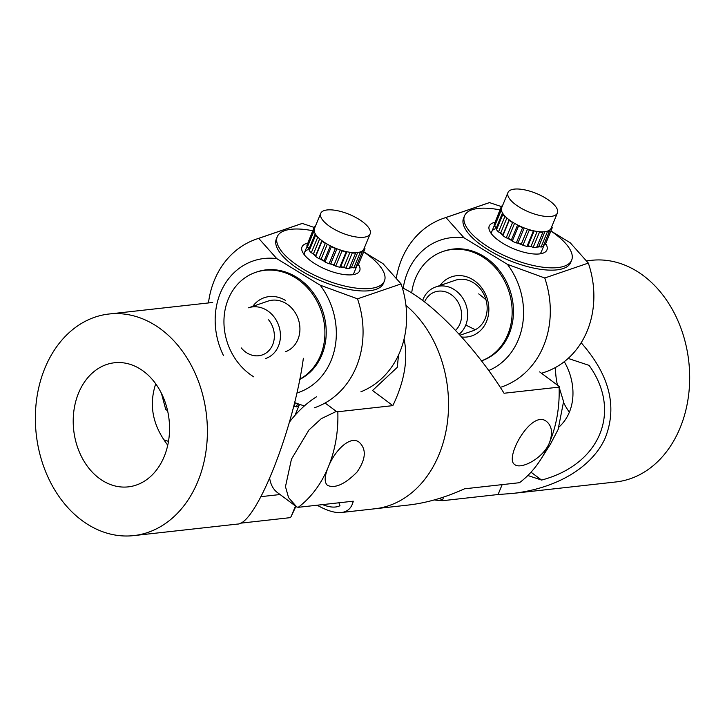 <?xml version="1.0" encoding="UTF-8"?>
<svg xmlns="http://www.w3.org/2000/svg" width="725" height="725" viewBox="0 0 725 725"><rect width="100%" height="100%" fill="white"/><g stroke="black" fill="none" stroke-linecap="round" stroke-linejoin="round"><path stroke-width="1.09" d="M564.268 361.684C576.602 382.655 576.638 410.939 559.138 426.907M555.495 367.475A62.432 47.968 -96.4 0 0 557.443 385.156M563.597 402.611A62.432 47.968 -96.4 0 0 569.324 412.126M568.155 358.422L589.09 365.382C622.222 411.41 600.209 464.553 541.584 480.068L527.845 475.5M531.017 472.202L541.584 480.068M581.169 342.753C609.743 375.188 617.691 407.106 605.003 438.507C591.555 467.679 556.501 488.478 512.357 493.471L498.066 494.522L502.162 484.626M498.066 494.522L443.029 500.649L439.667 498.347M442.486 499.969L443.691 497.042M465.767 325.036L475.283 329.739M434.302 499.924A111.487 85.659 -96.4 0 0 443.029 500.649M512.357 493.471L615.996 481.944A111.487 85.659 -96.4 0 0 688.487 396.031A111.487 85.659 -96.4 0 0 643.256 275.563A111.487 85.659 -96.4 0 0 591.337 260.329L586.634 260.855M486.031 299.942A111.487 85.659 -96.4 0 0 478.708 293.879M336.337 411.401L321.257 418.678L308.968 429.961L291.45 459.17L285.478 486.656L288.559 497.613L296.752 506.947L298.229 507.319L353.265 501.192C351.634 507.98 347.692 511.75 341.43 512.502L374.852 508.778A111.487 85.659 -96.4 0 0 446.953 425.629A111.487 85.659 -96.4 0 0 405.964 305.433A111.487 85.659 83.6 0 1 446.953 425.629A111.487 85.659 83.6 0 1 374.852 508.778L408.284 505.053C426.49 502.978 445.222 497.567 464.471 488.822L519.508 482.696A111.487 85.659 83.6 0 0 541.049 458.979A111.487 85.659 83.6 0 0 549.541 442.531C543.215 458.68 520.568 469.836 514.732 464.544C503.839 458.562 531.715 408.483 546.695 421.624C551.933 426.037 552.885 433.006 549.541 442.531A111.487 85.659 83.6 0 0 559.102 387.123L504.056 393.249C475.129 346.577 431.003 300.857 402.348 287.852M541.049 458.979L550.556 443.945L558.123 429.499L563.57 401.623L559.102 387.123M559.338 386.561L539.645 371.898M512.684 189.388A26.762 9.978 -157.5 0 1 542.4 196.303A26.762 9.978 -157.5 0 1 557.407 213.005A26.762 9.978 -157.5 0 1 552.695 216.141A26.762 9.978 -157.5 0 1 522.979 209.217A26.762 9.978 -157.5 0 1 507.971 192.524A26.762 9.978 -157.5 0 1 512.684 189.388M507.971 192.524L501.637 207.812A26.762 9.978 22.5 0 0 501.347 209.135L500.504 209.153A27.65 10.313 22.5 0 0 500.875 211.038L501.827 211.609A26.762 9.978 22.5 0 0 503.304 214.174L502.833 214.437A27.65 10.313 22.5 0 0 504.845 216.684L505.95 217.119A26.762 9.978 22.5 0 0 509.249 219.883L509.231 220.355A27.65 10.313 22.5 0 0 512.539 222.566L513.599 222.792A26.762 9.978 22.5 0 0 518.158 225.285L518.583 225.874A27.65 10.313 22.5 0 0 522.616 227.668L523.45 227.641A26.762 9.978 22.5 0 0 528.48 229.426L529.286 230.033A27.65 10.313 22.5 0 0 533.346 231.103L533.808 230.84A26.762 9.978 22.5 0 0 538.43 231.61L539.482 232.127A27.65 10.313 22.5 0 0 542.862 232.29L542.871 231.819A26.762 9.978 22.5 0 0 546.297 231.447A26.762 9.978 22.5 0 0 546.36 231.429A26.762 9.978 22.5 0 0 549.088 230.423A26.762 9.978 22.5 0 0 550.71 228.964A26.762 9.978 22.5 0 0 551.072 228.293L557.407 213.005M543.723 245.005A26.762 9.978 22.5 0 0 544.384 244.252L545.354 244.361A27.65 10.313 22.5 0 0 545.562 243.926L551.897 228.638A27.65 10.313 22.5 0 0 552.178 227.496L551.589 227.052M550.71 228.964L551.68 229.073A27.65 10.313 22.5 0 0 551.897 228.638M551.68 229.073L545.354 244.361M536.727 247.107A26.762 9.978 22.5 0 0 539.962 246.736L541.067 247.08A27.65 10.313 22.5 0 0 543.188 246.301L549.523 231.012L549.088 230.423M546.297 231.447L547.402 231.782A27.65 10.313 22.5 0 0 549.523 231.012M547.402 231.782L541.067 247.08M502.833 214.437L496.507 229.734A27.65 10.313 22.5 0 0 498.51 231.973L499.616 232.408A26.762 9.978 22.5 0 0 502.914 235.181L502.896 235.643A27.65 10.313 22.5 0 0 506.204 237.854L507.264 238.081A26.762 9.978 22.5 0 0 511.823 240.573L512.258 241.162A27.65 10.313 22.5 0 0 516.282 242.957L517.115 242.938A26.762 9.978 22.5 0 0 522.145 244.724L522.952 245.322A27.65 10.313 22.5 0 0 527.012 246.4L527.474 246.128A26.762 9.978 22.5 0 0 532.096 246.899L533.147 247.415A27.65 10.313 22.5 0 0 536.527 247.578L542.862 232.29M538.43 231.61A26.762 9.978 22.5 0 0 542.871 231.819M539.482 232.127L533.147 247.415M528.48 229.426A26.762 9.978 22.5 0 0 533.808 230.84M533.346 231.103L527.012 246.4M529.286 230.033L522.952 245.322M518.158 225.285A26.762 9.978 22.5 0 0 523.45 227.641M522.616 227.668L516.282 242.957M518.583 225.874L512.258 241.162M509.249 219.883A26.762 9.978 22.5 0 0 513.599 222.792M512.539 222.566L506.204 237.854M509.231 220.355L502.896 235.643M503.304 214.174A26.762 9.978 22.5 0 0 505.95 217.119M504.845 216.684L498.51 231.973M500.504 209.153L494.178 224.442A27.65 10.313 22.5 0 0 494.541 226.327L495.492 226.898A26.762 9.978 22.5 0 0 496.743 229.145M501.347 209.135A26.762 9.978 22.5 0 0 501.827 211.609M500.875 211.038L494.541 226.327M502.624 205.411A27.65 10.313 22.5 0 0 501.31 206.607L495.157 222.067M501.31 206.607L501.899 207.169M495.492 226.898L496.471 227.487A25.864 9.652 22.5 0 0 497.015 228.502M502.498 212.951L496.471 227.487M499.616 232.408L500.748 232.861A25.864 9.652 22.5 0 0 502.942 234.701L502.914 235.181M509.113 219.784L502.942 234.701M506.902 217.989L500.748 232.861M507.264 238.081L508.352 238.317A25.864 9.652 22.5 0 0 511.379 239.975L511.823 240.573M517.577 224.995L511.379 239.975M514.551 223.354L508.352 238.317M517.115 242.938L517.976 242.911A25.864 9.652 22.5 0 0 521.311 244.098L522.145 244.724M527.51 229.118L521.311 244.098M524.184 227.931L517.976 242.911M527.474 246.128L527.954 245.857A25.864 9.652 22.5 0 0 531.017 246.364L532.096 246.899M537.198 231.447L531.017 246.364M534.144 230.913L527.954 245.857M536.926 246.609A25.864 9.652 22.5 0 0 538.829 246.382L539.962 246.736M544.919 231.674L538.829 246.382M455.545 330.364A22.294 19.049 -108.9 0 0 455.853 298.981A22.294 19.049 -108.9 0 0 424.569 301.917M422.639 300.449A26.762 22.865 71.1 0 1 435.716 286.973A26.762 22.865 71.1 0 1 460.783 295.428A26.762 22.865 71.1 0 1 459.133 334.216M440.012 285.496A31.22 26.671 71.1 0 1 472.754 279.605A31.22 26.671 71.1 0 1 488.26 315.656A31.22 26.671 71.1 0 1 461.662 336.998M460.04 335.204L472.528 330.935A26.762 22.865 -108.9 0 0 487.164 308.669A26.762 22.865 -108.9 0 0 473.362 282.678A26.762 22.865 -108.9 0 0 455.2 280.303L435.716 286.973M545.698 243.591A31.22 11.645 -157.5 0 1 542.916 253.197A31.22 11.645 -157.5 0 1 542.708 253.27A31.22 11.645 -157.5 0 1 513.635 248.766A31.22 11.645 -157.5 0 1 489.892 231.393A31.22 11.645 -157.5 0 1 493.263 222.811A31.22 11.645 -157.5 0 1 495.048 222.339M539.699 253.904A26.762 9.978 22.5 0 0 541.222 252.073L544.457 244.262M499.942 209.897A57.973 21.623 22.5 0 0 471.984 209.788A57.973 21.623 22.5 0 0 464.526 215.823L463.574 218.116A57.973 21.623 22.5 0 0 498.383 255.472A57.973 21.623 22.5 0 0 563.243 268.522A57.973 21.623 22.5 0 0 570.702 262.486L571.653 260.193A57.973 21.623 22.5 0 0 550.909 231.03M464.526 215.823A57.973 21.623 22.5 0 0 499.335 253.179A57.973 21.623 22.5 0 0 564.195 266.22A57.973 21.623 22.5 0 0 571.653 260.193M481.5 360.86L481.763 360.769A57.973 49.536 -108.9 0 0 513.463 312.529A57.973 49.536 -108.9 0 0 483.575 256.224A57.973 49.536 -108.9 0 0 444.208 251.068L442.893 251.521A57.973 49.536 -108.9 0 0 411.682 292.945M481.491 360.842A57.973 49.536 -108.9 0 0 512.158 312.339A57.973 49.536 -108.9 0 0 482.252 256.668A57.973 49.536 -108.9 0 0 442.893 251.521M541.53 373.303L545.082 372.088A89.193 76.216 -108.9 0 0 588.328 263.084L570.267 242.821L550.928 230.985M501.338 206.562L489.52 202.61A89.193 76.216 -108.9 0 0 487.318 203.317L443.745 218.234A89.193 76.216 71.1 0 1 445.947 217.518L464.009 237.782A69.573 59.45 71.1 0 0 403.209 288.26M396.339 277.847A89.193 76.216 71.1 0 1 443.745 218.234M501.519 386.996A89.193 76.216 71.1 0 0 544.756 277.992L507.409 264.344A69.573 59.45 71.1 0 1 488.713 370.52M489.52 202.61L445.947 217.518M544.756 277.992L588.328 263.084M507.409 264.344L464.009 237.782M495.229 228.81A26.762 9.978 22.5 0 0 491.786 231.592A26.762 9.978 22.5 0 0 491.568 233.967M338.928 502.787L339.971 505.706C335.757 507.872 329.938 507.509 322.498 504.618M316.635 396.72A62.432 32.48 126.7 0 0 289.42 422.131M269.691 478.409A62.432 32.48 126.7 0 0 277.05 492.284L296.743 506.956M398.523 355.069L397.291 367.321L372.532 390.494L392.85 405.628L337.814 411.755L336.327 411.383L325.072 403.009M404.061 339.101C408.284 359.029 404.55 381.205 392.85 405.628M167.602 410.794L165.708 409.38M165.708 409.362L161.448 393.34M298.229 507.319A111.487 85.659 -96.4 0 0 328.253 467.154C334.433 450.896 350.257 434.665 359.455 442.458C366.614 449.455 365.808 459.324 357.026 472.066C344.91 484.255 335.068 488.695 327.492 485.378C324.175 482.397 324.428 476.325 328.253 467.154A111.487 85.659 -96.4 0 0 337.814 411.755M341.43 512.502C335.095 513.146 327.002 510.717 317.133 505.216M325.443 210.223A26.762 9.978 -157.5 0 1 355.159 217.147A26.762 9.978 -157.5 0 1 370.167 233.84A26.762 9.978 -157.5 0 1 365.454 236.975A26.762 9.978 -157.5 0 1 335.738 230.061A26.762 9.978 -157.5 0 1 320.731 213.358A26.762 9.978 -157.5 0 1 325.443 210.223M320.731 213.358L314.396 228.647A26.762 9.978 22.5 0 0 314.106 229.97L313.263 229.988A27.65 10.313 22.5 0 0 313.635 231.873L314.587 232.444A26.762 9.978 22.5 0 0 316.064 235.009L315.593 235.281A27.65 10.313 22.5 0 0 317.604 237.519L318.71 237.954A26.762 9.978 22.5 0 0 322.009 240.727L321.991 241.189A27.65 10.313 22.5 0 0 325.298 243.401L326.359 243.627A26.762 9.978 22.5 0 0 330.917 246.119L331.343 246.708A27.65 10.313 22.5 0 0 335.376 248.503L336.21 248.485A26.762 9.978 22.5 0 0 341.239 250.27L342.046 250.868A27.65 10.313 22.5 0 0 346.106 251.947L346.568 251.675A26.762 9.978 22.5 0 0 351.19 252.445L352.241 252.962A27.65 10.313 22.5 0 0 355.622 253.125L355.631 252.663A26.762 9.978 22.5 0 0 359.056 252.282A26.762 9.978 22.5 0 0 359.12 252.264A26.762 9.978 22.5 0 0 361.847 251.267A26.762 9.978 22.5 0 0 363.47 249.799A26.762 9.978 22.5 0 0 363.832 249.128L370.167 233.84M356.483 265.848A26.762 9.978 22.5 0 0 357.144 265.096L358.114 265.205A27.65 10.313 22.5 0 0 358.322 264.761L364.657 249.472A27.65 10.313 22.5 0 0 364.938 248.331L364.349 247.887M363.47 249.799L364.448 249.907A27.65 10.313 22.5 0 0 364.657 249.472M364.448 249.907L358.114 265.205M349.486 267.942A26.762 9.978 22.5 0 0 352.722 267.57L353.827 267.915A27.65 10.313 22.5 0 0 355.948 267.144L362.282 251.847L361.847 251.267M359.056 252.282L360.162 252.626A27.65 10.313 22.5 0 0 362.282 251.847M360.162 252.626L353.827 267.915M315.593 235.281L309.267 250.569A27.65 10.313 22.5 0 0 311.27 252.807L312.375 253.252A26.762 9.978 22.5 0 0 315.674 256.016L315.656 256.487A27.65 10.313 22.5 0 0 318.964 258.689L320.024 258.925A26.762 9.978 22.5 0 0 324.583 261.408L325.017 261.997A27.65 10.313 22.5 0 0 329.041 263.8L329.875 263.773A26.762 9.978 22.5 0 0 334.905 265.558L335.711 266.166A27.65 10.313 22.5 0 0 339.771 267.235L340.233 266.972A26.762 9.978 22.5 0 0 344.855 267.733L345.907 268.259A27.65 10.313 22.5 0 0 349.287 268.422L355.622 253.125M351.19 252.445A26.762 9.978 22.5 0 0 355.631 252.663M352.241 252.962L345.907 268.259M341.239 250.27A26.762 9.978 22.5 0 0 346.568 251.675M346.106 251.947L339.771 267.235M342.046 250.868L335.711 266.166M330.917 246.119A26.762 9.978 22.5 0 0 336.21 248.485M335.376 248.503L329.041 263.8M331.343 246.708L325.017 261.997M322.009 240.727A26.762 9.978 22.5 0 0 326.359 243.627M325.298 243.401L318.964 258.689M321.991 241.189L315.656 256.487M316.064 235.009A26.762 9.978 22.5 0 0 318.71 237.954M317.604 237.519L311.27 252.807M313.263 229.988L306.938 245.277A27.65 10.313 22.5 0 0 307.3 247.162L308.252 247.742A26.762 9.978 22.5 0 0 309.502 249.989M314.106 229.97A26.762 9.978 22.5 0 0 314.587 232.444M313.635 231.873L307.3 247.162M315.384 226.254A27.65 10.313 22.5 0 0 314.07 227.442L307.917 242.902M314.07 227.442L314.659 228.003M308.252 247.742L309.231 248.331A25.864 9.652 22.5 0 0 309.774 249.337M315.257 233.785L309.231 248.331M312.375 253.252L313.508 253.705A25.864 9.652 22.5 0 0 315.701 255.535L315.674 256.016M321.873 240.627L315.701 255.535M319.662 238.833L313.508 253.705M320.024 258.925L321.112 259.16A25.864 9.652 22.5 0 0 324.138 260.81L324.583 261.408M330.337 245.829L324.138 260.81M327.31 244.189L321.112 259.16M329.875 263.773L330.736 263.755A25.864 9.652 22.5 0 0 334.071 264.933L334.905 265.558M340.27 249.962L334.071 264.933M336.944 248.766L330.736 263.755M340.233 266.972L340.714 266.691A25.864 9.652 22.5 0 0 343.777 267.199L344.855 267.733M349.958 252.291L343.777 267.199M346.903 251.747L340.714 266.691M349.686 267.452A25.864 9.652 22.5 0 0 351.589 267.217L352.722 267.57M357.679 252.508L351.589 267.217M285.288 351.77A26.762 22.865 -108.9 0 0 299.923 329.503A26.762 22.865 -108.9 0 0 286.121 303.521A26.762 22.865 -108.9 0 0 267.96 301.138L248.476 307.808A26.762 22.865 71.1 0 1 273.542 316.263A26.762 22.865 71.1 0 1 265.803 358.44M241.28 347.928A22.294 19.049 -108.9 0 0 268.739 350.773A22.294 19.049 -108.9 0 0 268.612 319.825M358.458 264.435A31.22 11.645 -157.5 0 1 355.676 274.041A31.22 11.645 -157.5 0 1 355.468 274.104A31.22 11.645 -157.5 0 1 326.395 269.6A31.22 11.645 -157.5 0 1 302.651 252.227A31.22 11.645 -157.5 0 1 306.022 243.654A31.22 11.645 -157.5 0 1 307.808 243.174M352.459 274.739A26.762 9.978 22.5 0 0 353.981 272.908L357.217 265.105M312.711 230.731A57.973 21.623 22.5 0 0 284.744 230.632A57.973 21.623 22.5 0 0 277.285 236.658L276.334 238.951A57.973 21.623 22.5 0 0 311.143 276.307A57.973 21.623 22.5 0 0 376.003 289.357A57.973 21.623 22.5 0 0 383.462 283.321L384.413 281.028A57.973 21.623 22.5 0 0 363.669 251.865M277.285 236.658A57.973 21.623 22.5 0 0 312.094 274.014A57.973 21.623 22.5 0 0 376.955 287.064A57.973 21.623 22.5 0 0 384.413 281.028M299.724 379.429A57.973 49.536 -108.9 0 0 326.196 330.129A57.973 49.536 -108.9 0 0 296.335 277.059A57.973 49.536 -108.9 0 0 256.967 271.902L255.653 272.355A57.973 49.536 -108.9 0 0 223.953 320.595A57.973 49.536 -108.9 0 0 253.85 376.9M299.778 379.166A57.973 49.536 -108.9 0 0 324.845 329.694A57.973 49.536 -108.9 0 0 295.012 277.512A57.973 49.536 -108.9 0 0 255.653 272.355M360.896 391.79A89.193 76.216 -108.9 0 0 401.088 283.919L383.027 263.664L363.687 251.82M314.097 227.396L302.28 223.445A89.193 76.216 -108.9 0 0 300.077 224.152L256.505 239.069A89.193 76.216 71.1 0 1 258.707 238.362L276.769 258.617A69.573 59.45 71.1 0 0 223.481 286.529A69.573 59.45 71.1 0 0 223.382 355.368M208.465 302.941A89.193 76.216 71.1 0 1 256.505 239.069M314.278 407.84A89.193 76.216 71.1 0 0 357.516 298.836L320.169 285.179A69.573 59.45 71.1 0 1 296.842 393.041M294.595 402.602L304.31 405.982M302.28 223.445L258.707 238.362M357.516 298.836L401.088 283.919M320.169 285.179L276.769 258.617M252.771 306.34A31.22 26.671 71.1 0 1 285.514 300.449M307.989 249.645A26.762 9.978 22.5 0 0 304.545 252.427A26.762 9.978 22.5 0 0 304.328 254.801M299.389 404.296A26.762 9.978 -157.5 0 1 298.945 404.758M299.171 404.224L298.41 406.063A27.65 10.313 -157.5 0 1 296.289 406.834L295.184 406.489A26.762 9.978 -157.5 0 1 293.562 406.752M296.289 406.834L297.603 403.671M295.184 406.489L294.051 406.136A25.864 9.652 -157.5 0 1 293.697 406.199M294.051 406.136L295.392 402.892M99.216 478.328A62.432 47.968 83.6 0 1 73.877 410.876A62.432 47.968 83.6 0 1 114.477 362.763A62.432 47.968 83.6 0 1 143.55 371.291A62.432 47.968 83.6 0 1 168.88 438.752A62.432 47.968 83.6 0 1 128.289 486.865A62.432 47.968 83.6 0 1 99.216 478.328M155.73 383.815C148.679 405.094 152.685 425.548 167.747 445.177M280.058 494.532L261 496.652M164.149 439.939L168.49 441.38M295.492 506.023L291.015 516.825L289.828 517.695L240.202 523.223M295.909 506.34L291.042 516.762M133.717 535.612A111.487 85.659 83.6 0 1 36.25 434.284A111.487 85.659 83.6 0 1 109.049 314.007A111.487 85.659 83.6 0 1 160.968 329.241A111.487 85.659 83.6 0 1 206.199 449.699A111.487 85.659 83.6 0 1 133.717 535.612L237.356 524.084C255.834 524.827 293.752 429.581 303.358 358.295M491.786 231.592L494.305 225.502M304.545 252.427L307.065 246.346M299.543 404.351L294.984 415.353M212.688 302.47L109.049 314.007"/></g></svg>
